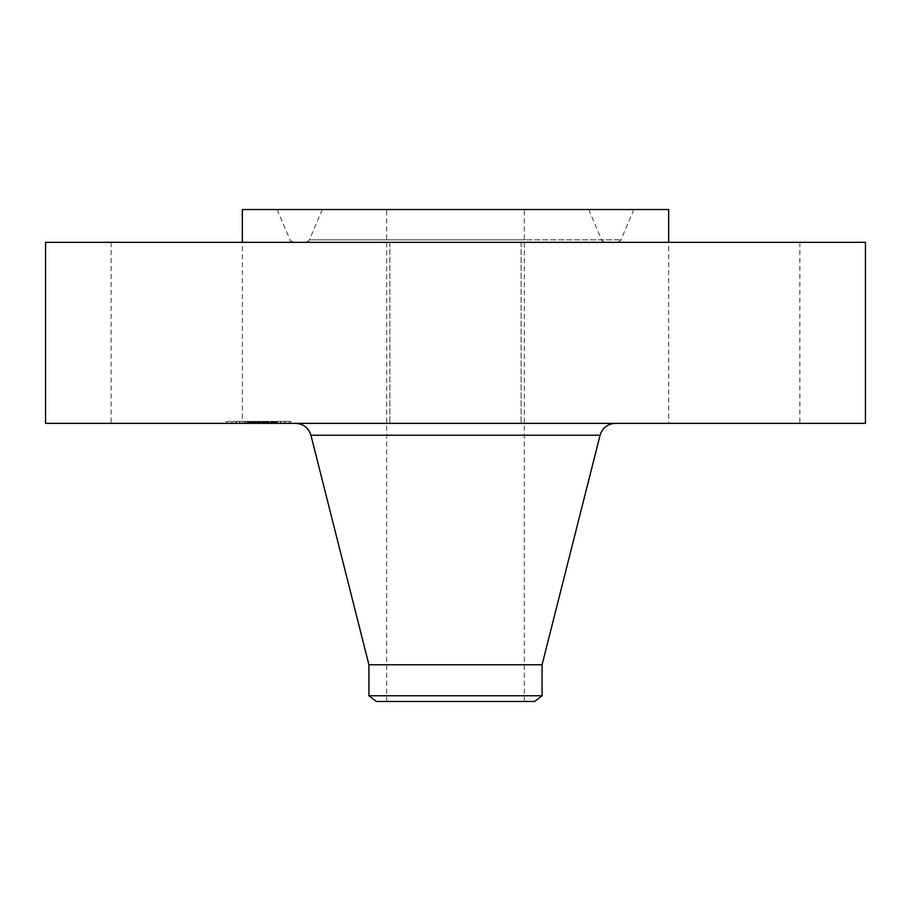 <?xml version="1.0" encoding="UTF-8"?>
<svg xmlns="http://www.w3.org/2000/svg" width="911" height="911" viewBox="0 0 911 911"><rect width="100%" height="100%" fill="white"/><g stroke="black" fill="none" stroke-linecap="round" stroke-linejoin="round"><path stroke-width="0.68" stroke-dasharray="4.55 3.42" d="M397.936 242.326L521.092 242.326L397.936 242.326M397.936 423.364L521.092 423.364L397.936 423.364M865.45 242.326L45.55 242.326M208.175 242.326L111.142 242.326L208.175 242.326M702.825 242.326L799.858 242.326L702.825 242.326M668.674 242.326L455.5 242.326L668.674 242.326L668.674 423.364L799.858 423.364L668.674 423.364M242.326 242.326L455.5 242.326L242.326 242.326L242.326 423.364L111.142 423.364L242.326 423.364M865.45 423.364L45.55 423.364M668.674 209.53L242.326 209.53M540.997 209.53L277.16 209.53L540.997 209.53M377.963 242.326L597.434 242.326L377.963 242.326M527.332 242.326L324.009 242.326L527.332 242.326M391.628 209.53L588.722 209.53L391.628 209.53M488.49 209.53L386.697 209.53L488.49 209.53M488.49 701.47L386.697 701.47L488.49 701.47M376.368 701.47L534.632 701.47M542.079 695.753L368.921 695.753M542.079 664.768L368.921 664.768M532.126 423.364L295.654 423.364L532.126 423.364M281.34 423.364L225.917 423.364L281.34 423.364M235.425 421.394L290.848 421.394L235.425 421.394M276.466 421.394L232.806 421.394L276.466 421.394M280.292 421.394L276.933 421.394L280.873 421.394L276.933 421.394L280.873 421.394L280.292 421.394L280.873 423.364L276.933 423.364L280.292 423.364M239.251 421.394L235.892 421.394L239.832 421.394L235.892 421.394L239.832 421.394L239.251 421.394L239.832 423.364L235.892 423.364L239.251 423.364M259.772 421.394L246.949 421.394L260.125 421.394L259.749 423.364L277.16 423.364L253.668 423.364L260.352 423.364L256.993 423.364L257.027 421.394M230.745 421.394L227.386 421.394L230.745 421.394M286.02 421.394L289.379 421.394L286.02 421.394M240.299 423.364L283.959 423.364L240.299 423.364M272.594 423.364L270.988 423.364L272.64 423.364L272.594 421.394L252.541 421.394L277.16 421.394L272.64 421.394L272.64 423.364M273.664 423.364L273.664 421.394M273.744 423.364L273.744 421.394L273.744 423.364M273.676 423.364L273.676 421.394M272.765 423.364L272.765 421.394L272.776 423.364M272.708 423.364L272.708 421.394M272.093 423.364L272.093 421.394L272.127 423.364M272.343 423.364L272.343 421.394L272.343 423.364M272.389 423.364L272.389 421.394M263.962 423.364L263.655 421.394L264.554 421.394L262.505 421.394L263.985 421.394L263.985 423.364L263.951 421.394M264.338 423.364L264.372 421.394L264.338 423.364M263.609 423.364L263.609 421.394M262.858 423.364L262.858 421.394M258.314 423.364L258.314 421.394L258.303 423.364M257.779 423.364L257.767 421.394L268.403 421.394L254.249 421.394L257.733 421.394L257.779 423.364L257.756 421.394L257.733 423.364M257.676 423.364L257.676 421.394M256.617 423.364L256.595 421.394M252.29 423.364L248.942 423.364L253.668 423.364L252.313 423.364L252.29 421.394L247.724 421.394L252.313 421.394L252.313 423.364M253.782 423.364L253.782 421.394M253.907 423.364L253.907 421.394L253.862 423.364M252.882 423.364L244.638 423.364L253.406 423.364L250.821 423.364L252.882 423.364L252.882 421.394L250.821 421.394L253.406 421.394L244.638 421.394L252.882 421.394L252.859 423.364L252.882 421.394M252.051 423.364L247.724 423.364L252.472 423.364L252.062 421.394L252.051 423.364M251.618 423.364L251.618 421.394M264.327 423.364L264.327 421.394L264.315 423.364M261.673 423.364L261.673 421.394M257.437 423.364L257.392 421.394M257.915 423.364L257.915 421.394L257.927 423.364M258.086 423.364L258.086 421.394M258.212 423.364L258.212 421.394L258.2 423.364M258.291 423.364L258.291 421.394L258.246 423.364M258.143 423.364L258.143 421.394M257.995 423.364L257.995 421.394L257.995 423.364M257.597 423.364L257.608 421.394M257.506 423.364L257.506 421.394M257.38 423.364L257.38 421.394M257.244 423.364L257.244 421.394M257.096 423.364L257.096 421.394L257.05 423.364M256.913 423.364L256.913 421.394L256.913 423.364M256.754 423.364L256.743 421.394M256.128 423.364L256.128 421.394L256.128 423.364M256.31 423.364L256.333 421.394M256.469 423.364L256.469 421.394L256.435 423.364M256.834 423.364L256.834 421.394M256.97 423.364L256.982 421.394M256.56 423.364L256.538 421.394M256.503 423.364L256.503 421.394L256.526 423.364M256.242 423.364L256.242 421.394L256.207 423.364M256.002 423.364L256.002 421.394M255.854 423.364L255.854 421.394M251.538 423.364L251.538 421.394M251.869 423.364L251.869 421.394M246.949 423.364L246.949 421.394M249.534 423.364L249.534 421.394M254.59 423.364L254.59 421.394L254.568 423.364M248.942 423.364L248.942 421.394M253.144 423.364L253.144 421.394M253.053 423.364L253.053 421.394L253.007 423.364M258.439 423.364L258.439 421.394L258.439 423.364M257.79 423.364L257.79 421.394M257.187 423.364L257.187 421.394M256.139 423.364L256.139 421.394M255.957 423.364L255.957 421.394M255.786 423.364L255.786 421.394M255.467 423.364L255.467 421.394L255.456 423.364M255.171 423.364L255.171 421.394M254.841 423.364L254.841 421.394M254.499 423.364L254.499 421.394M254.146 423.364L254.146 421.394M254.089 423.364L254.089 421.394M254.42 423.364L254.42 421.394M254.75 423.364L254.75 421.394M255.103 423.364L255.103 421.394L255.069 423.364M255.832 423.364L255.832 421.394L255.832 423.364M258.963 423.364L258.963 421.394M254.818 423.364L254.818 421.394M255.433 423.364L255.433 421.394L255.399 423.364M260.125 423.364L260.125 421.394M258.758 423.364L258.758 421.394M257.323 423.364L257.323 421.394M256.788 423.364L256.788 421.394M256.287 423.364L256.287 421.394L256.287 423.364M256.059 423.364L256.059 421.394M255.615 423.364L255.615 421.394M255.16 423.364L255.16 421.394M254.898 423.364L254.898 421.394M254.624 423.364L254.624 421.394M254.328 423.364L254.328 421.394M254.01 423.364L254.01 421.394M253.668 423.364L253.668 421.394L253.668 423.364M253.315 423.364L253.315 421.394L253.338 423.364M252.939 423.364L252.939 421.394L252.894 423.364M252.541 423.364L252.529 421.394M253.099 423.364L253.099 421.394M253.19 423.364L253.19 421.394M253.269 423.364L253.269 421.394M253.452 423.364L253.452 421.394L253.406 423.364M253.543 423.364L253.543 421.394M253.622 423.364L253.622 421.394M253.702 423.364L253.702 421.394M265.249 423.364L265.249 421.394L264.52 421.394L265.249 421.394L265.283 423.364M277.16 423.364L277.16 421.394M276.648 423.364L276.648 421.394M276.147 423.364L276.147 421.394M275.669 423.364L275.669 421.394M275.19 423.364L275.19 421.394M274.746 423.364L274.746 421.394M274.302 423.364L274.302 421.394M273.881 423.364L273.881 421.394M273.482 423.364L273.482 421.394L273.482 423.364M273.095 423.364L273.095 421.394L273.072 423.364M272.822 423.364L272.822 421.394M273.027 423.364L273.027 421.394M273.198 423.364L273.198 421.394M273.357 423.364L273.357 421.394M273.585 423.364L273.585 421.394L273.607 423.364M273.516 423.364L273.516 421.394M273.391 423.364L273.391 421.394M273.243 423.364L273.243 421.394M272.879 423.364L272.879 421.394M272.651 423.364L272.651 421.394L272.662 423.364M272.218 423.364L272.195 421.394L272.218 423.364M272.025 423.364L272.025 421.394M271.808 423.364L271.831 421.394M271.603 423.364L271.603 421.394L271.603 423.364M271.376 423.364L271.376 421.394L271.341 423.364M270.988 423.364L270.988 421.394M272.013 423.364L272.013 421.394M272.469 423.364L272.469 421.394L272.435 423.364M272.583 423.364L272.583 421.394L272.548 423.364M272.298 423.364L272.298 421.394L272.298 423.364M272.138 423.364L272.138 421.394M271.956 423.364L271.956 421.394M271.751 423.364L271.751 421.394M271.489 423.364L271.489 421.394M271.672 423.364L271.672 421.394M271.877 423.364L271.877 421.394M271.717 423.364L271.717 421.394M271.535 423.364L271.535 421.394M270.624 423.364L270.624 421.394M260.637 423.364L260.637 421.394M260.865 423.364L260.865 421.394M258.565 423.364L258.565 421.394M269.314 423.364L269.314 421.394M269.155 423.364L269.155 421.394M268.984 423.364L268.984 421.394M268.813 423.364L268.813 421.394M268.631 423.364L268.631 421.394M268.449 423.364L268.449 421.394M268.233 423.364L268.233 421.394M268.016 423.364L268.016 421.394M267.8 423.364L267.8 421.394M267.595 423.364L267.595 421.394M267.378 423.364L267.378 421.394L267.401 423.364M267.174 423.364L267.174 421.394L267.162 423.364M266.969 423.364L266.969 421.394L265.09 421.394L267.003 421.394L267.003 423.364L266.98 421.394M266.764 423.364L266.764 421.394L266.764 423.364M266.57 423.364L266.57 421.394M266.376 423.364L266.376 421.394M266.171 423.364L266.171 421.394M265.966 423.364L265.966 421.394M265.75 423.364L265.75 421.394L265.75 423.364M265.522 423.364L265.522 421.394L265.488 423.364M265.033 423.364L265.033 421.394M264.782 423.364L264.782 421.394M264.52 423.364L264.52 421.394L264.554 423.364M264.247 423.364L264.27 421.394M263.655 423.364L263.655 421.394L263.655 423.364M263.791 423.364L263.769 421.394M263.905 423.364L263.905 421.394L263.928 423.364M264.019 423.364L264.019 421.394M264.133 423.364L264.133 421.394M264.406 423.364L264.406 421.394M264.486 423.364L264.486 421.394M264.611 423.364L264.611 421.394M265.181 423.364L265.181 421.394M252.472 423.364L252.472 421.394L252.472 423.364M248.134 423.364L248.134 421.394M247.724 423.364L247.724 421.394M264.19 423.364L264.19 421.394M264.076 423.364L264.076 421.394M263.404 423.364L263.404 421.394M263.177 423.364L263.177 421.394L263.177 423.364M262.505 423.364L262.505 421.394M262.755 423.364L262.755 421.394M262.972 423.364L262.972 421.394M263.359 423.364L263.359 421.394M263.518 423.364L263.518 421.394M263.86 423.364L263.86 421.394M252.814 423.364L252.814 421.394L252.78 423.364M252.746 423.364L252.746 421.394M252.643 423.364L252.643 421.394M252.393 423.364L252.393 421.394L252.404 423.364M252.233 423.364L252.233 421.394L252.21 423.364M251.846 423.364L251.846 421.394L251.812 423.364M251.265 423.364L251.265 421.394M251.47 423.364L251.47 421.394M251.641 423.364L251.641 421.394M251.96 423.364L251.96 421.394M252.096 423.364L252.096 421.394M265.09 423.364L265.09 421.394M265.226 423.364L265.226 421.394M265.989 423.364L265.989 421.394M266.228 423.364L266.228 421.394M266.456 423.364L266.456 421.394M266.707 423.364L266.707 421.394M267.322 423.364L267.322 421.394M267.504 423.364L267.504 421.394M267.686 423.364L267.686 421.394L267.675 423.364M267.868 423.364L267.868 421.394M268.403 423.364L268.403 421.394M259.874 423.364L259.874 421.394M259.373 423.364L259.373 421.394M254.249 423.364L254.249 421.394M267.811 423.364L267.811 421.394M267.538 423.364L267.538 421.394M267.196 423.364L267.196 421.394M266.536 423.364L266.536 421.394M266.308 423.364L266.308 421.394M266.069 423.364L266.069 421.394M265.841 423.364L265.841 421.394M265.591 423.364L265.591 421.394M265.34 423.364L265.34 421.394M250.821 423.364L250.821 421.394M251.39 423.364L251.39 421.394M248.714 423.364L248.714 421.394M245.469 423.364L245.469 421.394M250.969 423.364L250.969 421.394M250.445 423.364L250.445 421.394M244.638 423.364L244.638 421.394M248.589 423.364L248.589 421.394M256.993 423.364L259.772 423.364M227.966 423.364L231.326 423.364L227.966 423.364M288.798 423.364L285.439 423.364L288.798 423.364M376.163 239.844L620.972 239.844L376.163 239.844M525.533 239.844L309.41 239.844L525.533 239.844M600.076 435.242L310.924 435.242M257.665 423.364L257.665 421.394M258.678 423.364L258.678 421.394M252.666 423.364L252.666 421.394M253.827 423.364L253.827 421.394M236.473 423.364L236.473 421.394M277.513 423.364L277.513 421.394M521.092 242.326L521.092 423.364L521.092 242.326M389.908 242.326L389.908 423.364L389.908 242.326M799.858 242.326L799.858 423.364M111.142 242.326L111.142 423.364M277.16 209.53L290.028 239.844C289.413 240.162 290.666 240.982 293.763 242.326M633.84 209.53L620.972 239.844C621.587 240.162 620.334 240.982 617.237 242.326M588.722 209.53L601.59 239.844C600.975 240.162 602.228 240.982 605.325 242.326M322.278 209.53L309.41 239.844C310.025 240.162 308.772 240.982 305.675 242.326M524.303 701.47L524.303 209.53M386.697 701.47L386.697 209.53M290.848 423.364L290.848 421.394M225.917 423.364L225.917 421.394M232.806 423.364L232.806 421.394M283.959 423.364L283.959 421.394M276.933 423.364L276.933 421.394L276.933 423.364M280.873 423.364L280.873 421.394L280.873 423.364M235.892 423.364L235.892 421.394L235.892 423.364M239.832 423.364L239.832 421.394L239.832 423.364M256.412 423.364L256.412 421.394L256.412 423.364M260.352 423.364L260.352 421.394L260.352 423.364M227.386 423.364L227.386 421.394M231.326 423.364L231.326 421.394M289.379 423.364L289.379 421.394M285.439 423.364L285.439 421.394"/><path stroke-width="1.37" d="M45.55 242.326L865.45 242.326L865.45 423.364L45.55 423.364L45.55 242.326M242.326 242.326L242.326 209.53L668.674 209.53L668.674 242.326M368.921 695.753L542.079 695.753L534.632 701.47L376.368 701.47L368.921 695.753L368.921 664.768L542.079 664.768L600.076 435.242C602.456 427.806 607.546 423.843 615.346 423.364M368.921 664.768L310.924 435.242L600.076 435.242M542.079 695.753L542.079 664.768M310.924 435.242C308.544 427.806 303.454 423.843 295.654 423.364"/></g></svg>
